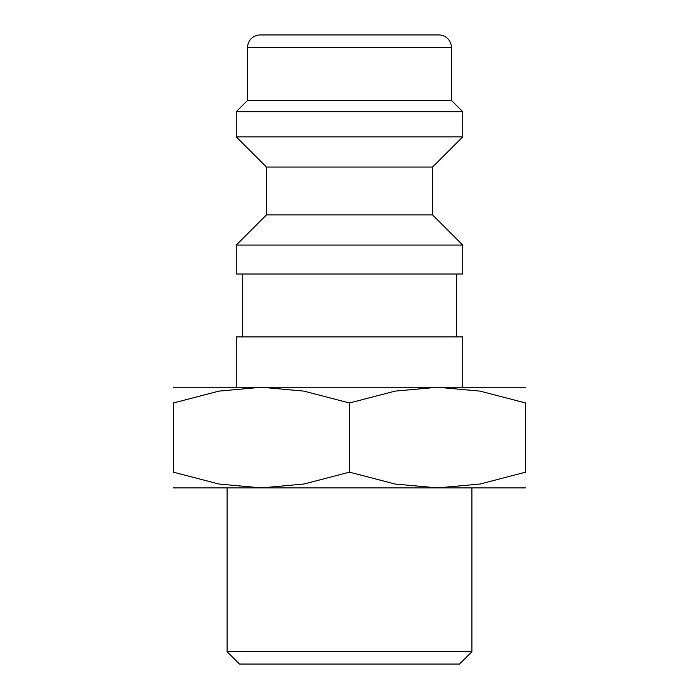 <?xml version="1.0" encoding="UTF-8"?>
<svg xmlns="http://www.w3.org/2000/svg" width="699" height="699" viewBox="0 0 699 699"><rect width="100%" height="100%" fill="white"/><g stroke="black" fill="none" stroke-linecap="round" stroke-linejoin="round"><path stroke-width="1.05" d="M525.648 387.246L437.574 387.246L462.738 387.246L462.738 336.918L236.262 336.918L236.262 387.246L261.426 387.246L303.855 391.108L349.5 402.982L395.145 391.108L437.574 387.246L173.352 387.246M349.5 245.069L236.262 245.069L236.262 274.008L462.738 274.008L462.738 245.069L349.5 245.069M266.459 214.873L266.459 167.061L432.541 167.061L432.541 214.873L266.459 214.873L236.262 245.069M451.414 47.532L247.586 47.532A12.582 12.582 0 0 1 260.168 34.95L438.832 34.95A12.582 12.582 0 0 1 451.414 47.532L451.414 100.376L462.738 111.7L462.738 136.864L236.262 136.864L266.459 167.061M462.738 111.7L236.262 111.7L236.262 136.864M451.414 100.376L247.586 100.376L236.262 111.7M437.574 387.246L480.003 391.108L525.648 402.982L525.648 472.166L480.003 484.04L437.574 487.902L395.145 484.04L349.5 472.166L303.855 484.04L261.426 487.902L218.997 484.04L173.352 472.166L173.352 402.982L218.997 391.108L261.426 387.246M525.648 487.902L173.352 487.902M227.105 651.695L239.46 664.05L459.54 664.05L471.895 651.695L227.105 651.695L227.105 487.902L261.426 487.902M437.574 487.902L471.895 487.902L471.895 651.695M525.648 403.008C525.648 381.916 525.648 381.916 525.648 403.008M173.352 403.008C173.352 381.916 173.352 381.916 173.352 403.008M525.648 472.14C525.648 493.232 525.648 493.232 525.648 472.14M173.352 472.14C173.352 493.232 173.352 493.232 173.352 472.14M349.5 402.982L349.5 472.166M242.553 274.008L242.553 336.918M247.586 47.532L247.586 100.376M432.541 167.061L462.738 136.864M432.541 214.873L462.738 245.069M456.447 274.008L456.447 336.918"/></g></svg>
